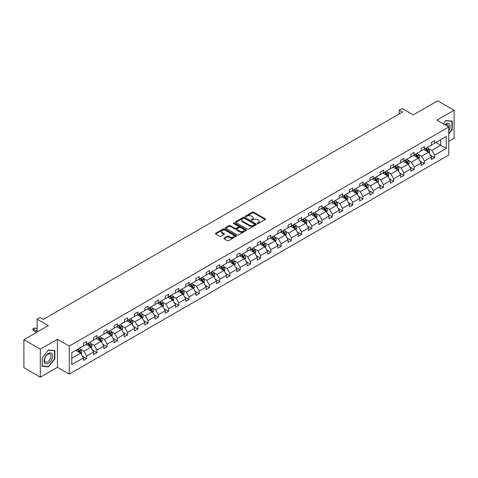 <?xml version="1.0" encoding="UTF-8"?>
<svg xmlns="http://www.w3.org/2000/svg" width="478" height="478" viewBox="0 0 478 478"><rect width="100%" height="100%" fill="white"/><g stroke="black" fill="none" stroke-linecap="round" stroke-linejoin="round"><path stroke-width="0.72" d="M257.451 223.519A0.639 0.37 0 0 0 258.353 223.519L265.194 219.569A0.908 0.526 0 0 0 265.463 219.199A0.908 0.526 0 0 0 265.194 218.828L253.603 212.136A0.908 0.526 0 0 0 252.318 212.136L245.477 216.086A0.639 0.37 0 0 0 246.379 216.606L247.263 216.092A2.916 1.685 0 0 1 251.38 216.092L252.348 216.654A2.916 1.685 0 0 1 253.203 217.843A2.916 1.685 0 0 1 252.348 219.032L251.464 219.545A0.639 0.37 0 0 0 252.366 220.065L253.25 219.551A2.916 1.685 0 0 1 257.373 219.551L258.335 220.107A2.916 1.685 0 0 1 259.19 221.302A2.916 1.685 0 0 1 258.335 222.491L257.451 222.999A0.639 0.37 0 0 0 257.451 223.519L257.451 222.999M448.752 141.38L454.1 138.297L454.1 110.269L437.699 100.798L413.297 114.887L402.147 108.452L399.16 110.173L399.16 113.961M40.301 377.202L57.456 367.295L57.456 339.272L40.301 349.173L40.301 377.202L23.9 367.731L23.9 339.703L48.302 325.614L37.153 319.179L37.153 332.055M40.301 349.173L23.9 339.703M224.051 238.086A0.908 0.526 0 0 0 223.782 238.456A0.908 0.526 0 0 0 224.051 238.827L227.301 240.703A0.908 0.526 0 0 0 228.592 240.703L236.186 236.317A0.908 0.526 0 0 0 236.455 235.947A0.908 0.526 0 0 0 236.186 235.576L224.594 228.884A0.908 0.526 0 0 0 223.31 228.884L215.709 233.27A0.908 0.526 0 0 0 215.447 233.64A0.908 0.526 0 0 0 215.709 234.011L219.641 236.281A0.908 0.526 0 0 0 220.926 236.281L224.176 234.405A0.908 0.526 0 0 0 224.445 234.035A0.908 0.526 0 0 0 224.176 233.658L222.228 232.535A2.438 1.404 0 0 1 221.517 231.543A2.438 1.404 0 0 1 223.023 230.241A2.438 1.404 0 0 1 225.676 230.545L233.306 234.955A2.438 1.404 0 0 1 234.017 235.947A2.438 1.404 0 0 1 232.517 237.243A2.438 1.404 0 0 1 229.858 236.939L228.592 236.204A0.908 0.526 0 0 0 227.301 236.204L224.051 238.086L224.051 238.827L227.301 236.963L227.301 236.204M37.153 319.179L40.134 317.452L43.414 319.346L402.44 112.067L399.16 110.173M57.456 339.272L69.262 346.084L448.752 126.987L448.752 155.015L69.262 374.113L69.262 346.084M454.1 110.269L436.946 120.169L448.752 126.987M247.329 229.141A0.908 0.526 0 0 0 248.614 229.141L256.214 224.756A0.908 0.526 0 0 0 256.477 224.385A0.908 0.526 0 0 0 256.214 224.015L244.622 217.323A0.908 0.526 0 0 0 243.332 217.323L235.738 221.708A0.908 0.526 0 0 0 235.469 222.079A0.908 0.526 0 0 0 235.738 222.449L247.329 229.141M233.772 223.656A0.639 0.37 0 0 1 234.417 223.746L246.188 230.545L238.6 234.925A0.908 0.526 0 0 1 237.315 234.925L225.724 228.233L228.974 226.369L228.974 225.61L225.724 227.486A0.908 0.526 0 0 0 225.455 227.863A0.908 0.526 0 0 0 225.724 228.233L225.724 227.486M228.974 226.369A0.908 0.526 0 0 1 230.265 226.369L230.265 225.61A0.908 0.526 0 0 0 228.974 225.61M230.265 225.61L234.961 228.323A0.908 0.526 0 0 0 236.251 228.323L238.408 227.08A0.908 0.526 0 0 0 238.677 226.709A0.908 0.526 0 0 0 238.408 226.339L233.515 223.513A0.639 0.37 0 0 1 234.417 222.993L246.2 229.793A0.908 0.526 0 0 1 246.469 230.163A0.908 0.526 0 0 1 246.2 230.539L246.2 229.793M71.79 352.656L83.399 345.953L83.399 343.419L86.679 341.525L86.679 344.058L93.634 340.043L93.634 337.51L96.915 335.616L96.915 338.155L103.863 334.14L103.863 331.601L107.144 329.706L107.144 332.246L114.099 328.231L114.099 325.691L117.379 323.797L117.379 326.337L124.334 322.321L124.334 319.782L127.614 317.888L127.614 320.427L134.569 316.412L134.569 313.873L137.843 311.985L137.843 314.518L144.798 310.503L144.798 307.969L148.078 306.075L148.078 308.609L155.033 304.6L155.033 302.06L158.314 300.166L158.314 302.705L165.269 298.69L165.269 296.151L168.549 294.257L168.549 296.796L175.498 292.781L175.498 290.242L178.778 288.348L178.778 290.887L185.733 286.872L185.733 284.332L189.013 282.438L189.013 284.978L195.968 280.962L195.968 278.429L199.248 276.535L199.248 279.068L206.203 275.053L206.203 272.52L209.478 270.626L209.478 273.159L216.432 269.15L216.432 266.61L219.713 264.716L219.713 267.256L226.668 263.241L226.668 260.701L229.948 258.807L229.948 261.346L236.903 257.331L236.903 254.792L240.183 252.898L240.183 255.437L247.132 251.422L247.132 248.883L250.412 246.989L250.412 249.528L257.367 245.513L257.367 242.979L260.647 241.085L260.647 243.619L267.602 239.603L267.602 237.07L270.883 235.176L270.883 237.709L277.838 233.7L277.838 231.161L281.112 229.267L281.112 231.806L288.067 227.791L288.067 225.252L291.347 223.357L291.347 225.897L298.302 221.882L298.302 219.342L301.582 217.448L301.582 219.988L308.537 215.972L308.537 213.433L311.817 211.539L311.817 214.078L318.766 210.063L318.766 207.53L322.047 205.636L322.047 208.169L329.001 204.154L329.001 201.62L332.282 199.726L332.282 202.266L339.237 198.251L339.237 195.711L342.517 193.817L342.517 196.356L349.472 192.341L349.472 189.802L352.752 187.908L352.752 190.447L359.701 186.432L359.701 183.893L362.981 181.999L362.981 184.538L369.936 180.523L369.936 177.983L373.216 176.089L373.216 178.629L380.171 174.613L380.171 172.08L383.452 170.186L383.452 172.719L390.401 168.704L390.401 166.171L393.681 164.277L393.681 166.816L400.636 162.801L400.636 160.261L403.916 158.367L403.916 160.907L410.871 156.892L410.871 154.352L414.151 152.458L414.151 154.997L421.106 150.982L421.106 148.443L424.386 146.549L424.386 149.088L431.335 145.073L431.335 142.534L434.616 140.646L434.616 143.179L446.231 136.475L446.231 148.443L434.616 155.147L434.616 157.686L431.335 159.58L431.335 157.041L424.386 161.056L424.386 163.596L421.106 165.49L421.106 162.95L414.151 166.965L414.151 169.505L410.871 171.399L410.871 168.859L403.916 172.875L403.916 175.408L400.636 177.302L400.636 174.769L393.681 178.784L393.681 181.317L390.401 183.211L390.401 180.678L383.452 184.687L383.452 187.227L380.171 189.121L380.171 186.581L373.216 190.597L373.216 193.136L369.936 195.03L369.936 192.491L362.981 196.506L362.981 199.045L359.701 200.939L359.701 198.4L352.752 202.415L352.752 204.954L349.472 206.849L349.472 204.309L342.517 208.324L342.517 210.858L339.237 212.752L339.237 210.218L332.282 214.234L332.282 216.767L329.001 218.661L329.001 216.122L322.047 220.137L322.047 222.676L318.766 224.57L318.766 222.031L311.817 226.046L311.817 228.586L308.537 230.48L308.537 227.94L301.582 231.955L301.582 234.495L298.302 236.389L298.302 233.85L291.347 237.865L291.347 240.404L288.067 242.292L288.067 239.759L281.112 243.774L281.112 246.307L277.838 248.202L277.838 245.668L270.883 249.683L270.883 252.217L267.602 254.111L267.602 251.571L260.647 255.587L260.647 258.126L257.367 260.02L257.367 257.481L250.412 261.496L250.412 264.035L247.132 265.929L247.132 263.39L240.183 267.405L240.183 269.945L236.903 271.839L236.903 269.299L229.948 273.314L229.948 275.854L226.668 277.742L226.668 275.209L219.713 279.224L219.713 281.757L216.432 283.651L216.432 281.118L209.478 285.127L209.478 287.666L206.203 289.56L206.203 287.021L199.248 291.036L199.248 293.576L195.968 295.47L195.968 292.93L189.013 296.946L189.013 299.485L185.733 301.379L185.733 298.84L178.778 302.855L178.778 305.394L175.498 307.288L175.498 304.749L168.549 308.764L168.549 311.298L165.269 313.192L165.269 310.658L158.314 314.673L158.314 317.207L155.033 319.101L155.033 316.567L148.078 320.577L148.078 323.116L144.798 325.01L144.798 322.471L137.843 326.486L137.843 329.025L134.569 330.919L134.569 328.38L127.614 332.395L127.614 334.935L124.334 336.829L124.334 334.289L117.379 338.305L117.379 340.844L114.099 342.738L114.099 340.199L107.144 344.214L107.144 346.747L103.863 348.641L103.863 346.108L96.915 350.123L96.915 352.656L93.634 354.551L93.634 352.017L86.679 356.026L86.679 358.566L83.399 360.46L83.399 357.92L71.79 364.624L71.79 352.656M86.022 344.441L90.88 347.243L83.925 351.258L80.125 349.065M83.925 351.258L86.679 356.026M90.88 347.243L93.634 352.017M83.399 345.349L83.925 345.654L86.679 344.058M96.257 338.532L101.109 341.334L94.154 345.349L90.36 343.156M94.154 345.349L96.915 350.123M101.109 341.334L103.863 346.108M93.634 339.44L94.154 339.744L96.915 338.155M106.486 332.622L111.344 335.425L104.389 339.44L100.595 337.247M104.389 339.44L107.144 344.214M111.344 335.425L114.099 340.199M103.863 333.53L104.389 333.835L107.144 332.246M116.722 326.713L121.579 329.515L114.624 333.53L110.824 331.338M114.624 333.53L117.379 338.305M121.579 329.515L124.334 334.289M114.099 327.621L114.624 327.926L117.379 326.337M126.957 320.804L131.809 323.612L124.86 327.621L121.059 325.434M124.86 327.621L127.614 332.395M131.809 323.612L134.569 328.38M124.334 321.718L124.86 322.017L127.614 320.427M137.192 314.9L142.044 317.703L135.089 321.718L131.295 319.525M135.089 321.718L137.843 326.486M142.044 317.703L144.798 322.471M134.569 315.809L135.089 316.107L137.843 314.518M147.421 308.991L152.279 311.793L145.324 315.809L141.53 313.616M145.324 315.809L148.078 320.577M152.279 311.793L155.033 316.567M144.798 309.899L145.324 310.204L148.078 308.609M157.656 303.082L162.514 305.884L155.559 309.899L151.759 307.707M155.559 309.899L158.314 314.673M162.514 305.884L165.269 310.658M155.033 303.99L155.559 304.295L158.314 302.705M167.892 297.173L172.743 299.975L165.788 303.99L161.994 301.797M165.788 303.99L168.549 308.764M172.743 299.975L175.498 304.749M165.269 298.081L165.788 298.386L168.549 296.796M178.127 291.263L182.978 294.066L176.024 298.081L172.229 295.888M176.024 298.081L178.778 302.855M182.978 294.066L185.733 298.84M175.498 292.172L176.024 292.476L178.778 290.887M188.356 285.354L193.214 288.162L186.259 292.172L182.459 289.985M186.259 292.172L189.013 296.946M193.214 288.162L195.968 292.93M185.733 286.268L186.259 286.567L189.013 284.978M198.591 279.451L203.443 282.253L196.494 286.268L192.694 284.075M196.494 286.268L199.248 291.036M203.443 282.253L206.203 287.021M195.968 280.359L196.494 280.664L199.248 279.068M208.826 273.541L213.678 276.344L206.723 280.359L202.929 278.166M206.723 280.359L209.478 285.127M213.678 276.344L216.432 281.118M206.203 274.45L206.723 274.754L209.478 273.159M219.055 267.632L223.913 270.434L216.958 274.45L213.164 272.257M216.958 274.45L219.713 279.224M223.913 270.434L226.668 275.209M216.432 268.54L216.958 268.845L219.713 267.256M229.291 261.723L234.148 264.525L227.193 268.54L223.393 266.348M227.193 268.54L229.948 273.314M234.148 264.525L236.903 269.299M226.668 262.631L227.193 262.936L229.948 261.346M239.526 255.814L244.378 258.616L237.429 262.631L233.628 260.438M237.429 262.631L240.183 267.405M244.378 258.616L247.132 263.39M236.903 256.722L237.429 257.027L240.183 255.437M249.761 249.91L254.613 252.713L247.658 256.722L243.864 254.535M247.658 256.722L250.412 261.496M254.613 252.713L257.367 257.481M247.132 250.819L247.658 251.117L250.412 249.528M259.99 244.001L264.848 246.803L257.893 250.819L254.093 248.626M257.893 250.819L260.647 255.587M264.848 246.803L267.602 251.571M257.367 244.909L257.893 245.214L260.647 243.619M270.225 238.092L275.077 240.894L268.128 244.909L264.328 242.716M268.128 244.909L270.883 249.683M275.077 240.894L277.838 245.668M267.602 239L268.128 239.305L270.883 237.709M280.461 232.183L285.312 234.985L278.357 239L274.563 236.807M278.357 239L281.112 243.774M285.312 234.985L288.067 239.759M277.838 233.091L278.357 233.395L281.112 231.806M290.69 226.273L295.547 229.076L288.593 233.091L284.798 230.898M288.593 233.091L291.347 237.865M295.547 229.076L298.302 233.85M288.067 227.181L288.593 227.486L291.347 225.897M300.925 220.364L305.783 223.166L298.828 227.181L295.028 224.989M298.828 227.181L301.582 231.955M305.783 223.166L308.537 227.94M298.302 221.278L298.828 221.577L301.582 219.988M311.16 214.461L316.012 217.263L309.063 221.278L305.263 219.085M309.063 221.278L311.817 226.046M316.012 217.263L318.766 222.031M308.537 215.369L309.063 215.668L311.817 214.078M321.395 208.551L326.247 211.354L319.292 215.369L315.498 213.176M319.292 215.369L322.047 220.137M326.247 211.354L329.001 216.122M318.766 209.46L319.292 209.764L322.047 208.169M331.624 202.642L336.482 205.444L329.527 209.46L325.727 207.267M329.527 209.46L332.282 214.234M336.482 205.444L339.237 210.218M329.001 203.55L329.527 203.855L332.282 202.266M341.86 196.733L346.711 199.535L339.762 203.55L335.962 201.358M339.762 203.55L342.517 208.324M346.711 199.535L349.472 204.309M339.237 197.641L339.762 197.946L342.517 196.356M352.095 190.824L356.947 193.626L349.992 197.641L346.197 195.448M349.992 197.641L352.752 202.415M356.947 193.626L359.701 198.4M349.472 191.732L349.992 192.036L352.752 190.447M362.324 184.914L367.182 187.717L360.227 191.732L356.433 189.539M360.227 191.732L362.981 196.506M367.182 187.717L369.936 192.491M359.701 185.828L360.227 186.127L362.981 184.538M372.559 179.011L377.417 181.813L370.462 185.828L366.662 183.636M370.462 185.828L373.216 190.597M377.417 181.813L380.171 186.581M369.936 179.919L370.462 180.218L373.216 178.629M382.794 173.102L387.646 175.904L380.697 179.919L376.897 177.726M380.697 179.919L383.452 184.687M387.646 175.904L390.401 180.678M380.171 174.01L380.697 174.315L383.452 172.719M393.03 167.192L397.881 169.995L390.926 174.01L387.132 171.817M390.926 174.01L393.681 178.784M397.881 169.995L400.636 174.769M390.401 168.101L390.926 168.405L393.681 166.816M403.259 161.283L408.116 164.085L401.161 168.101L397.367 165.908M401.161 168.101L403.916 172.875M408.116 164.085L410.871 168.859M400.636 162.191L401.161 162.496L403.916 160.907M413.494 155.374L418.346 158.176L411.397 162.191L407.597 159.999M411.397 162.191L414.151 166.965M418.346 158.176L421.106 162.95M410.871 156.282L411.397 156.587L414.151 154.997M423.729 149.465L428.581 152.273L421.626 156.282L417.832 154.095M421.626 156.282L424.386 161.056M428.581 152.273L431.335 157.041M421.106 150.379L421.626 150.678L424.386 149.088M435.864 142.462L440.716 145.264L431.861 150.379L428.067 148.186M431.861 150.379L434.616 155.147M446.231 148.443L440.716 145.264L440.716 139.66L446.231 136.475M57.456 367.295L69.262 374.113M431.335 144.47L431.861 144.768L434.616 143.179M71.79 358.261L80.645 353.152L75.787 350.35M80.645 353.152L83.399 357.92M430.254 155.165L434.616 157.686M420.019 161.074L424.386 163.596M409.789 166.983L414.151 169.505M399.554 172.893L403.916 175.408M389.319 178.802L393.681 181.317M379.09 184.711L383.452 187.227M368.855 190.614L373.216 193.136M358.62 196.524L362.981 199.045M348.384 202.433L352.752 204.954M338.155 208.342L342.517 210.858M327.92 214.252L332.282 216.767M317.685 220.161L322.047 222.676M307.456 226.064L311.817 228.586M297.22 231.973L301.582 234.495M286.985 237.883L291.347 240.404M276.75 243.792L281.112 246.307M266.521 249.701L270.883 252.217M256.286 255.611L260.647 258.126M246.051 261.514L250.412 264.035M235.821 267.423L240.183 269.945M225.586 273.332L229.948 275.854M215.351 279.242L219.713 281.757M205.116 285.151L209.478 287.666M194.887 291.054L199.248 293.576M184.651 296.963L189.013 299.485M174.416 302.873L178.778 305.394M164.187 308.782L168.549 311.298M153.952 314.691L158.314 317.207M143.717 320.601L148.078 323.116M133.482 326.504L137.843 329.025M123.252 332.413L127.614 334.935M113.017 338.322L117.379 340.844M102.782 344.232L107.144 346.747M92.547 350.141L96.915 352.656M82.318 356.05L86.679 358.566M448.752 133.906L452.23 129.58L452.23 121.143L445.902 120.576L443.285 123.832L445.771 120.761L451.901 121.31L451.901 129.49L448.752 133.404M54.833 359.02L54.833 350.577L48.499 350.01L42.172 357.885L42.172 366.327L48.499 366.895L54.833 359.02L54.504 358.829M257.708 223.608L258.335 223.244A2.916 1.685 0 0 0 259.19 222.055L259.19 221.302M253.203 217.843L253.203 218.601A2.916 1.685 0 0 1 252.348 219.79L251.721 220.155M265.182 219.575L253.603 212.895A0.908 0.526 0 0 0 252.318 212.895L245.728 216.695M256.214 224.015L256.214 224.756L244.622 218.082A0.908 0.526 0 0 0 243.332 218.082L235.75 222.461L235.738 221.708M254.601 224.648A0.639 0.37 0 0 0 254.601 224.122L244.431 218.249A0.639 0.37 0 0 0 243.529 218.249L242.591 218.793A2.916 1.685 0 0 0 241.743 219.982A2.916 1.685 0 0 0 242.591 221.171L249.546 225.186A2.916 1.685 0 0 0 253.669 225.186L254.601 224.648L254.601 225.401A0.639 0.37 0 0 0 254.792 225.144L254.792 224.385M241.743 219.982L241.743 220.734A2.916 1.685 0 0 0 242.591 221.929L242.591 221.171M254.601 225.401L253.669 225.945A2.916 1.685 0 0 1 249.546 225.945L242.591 221.929M230.265 226.369L234.961 229.082A0.908 0.526 0 0 0 236.251 229.082L238.408 227.839A0.908 0.526 0 0 0 238.677 227.468L238.677 226.709M239.842 231.143A2.438 1.404 0 0 0 242.495 231.448A2.438 1.404 0 0 0 244.001 230.145A2.438 1.404 0 0 0 243.284 229.153L240.595 227.6A0.908 0.526 0 0 0 239.311 227.6L237.154 228.848A0.908 0.526 0 0 0 236.885 229.219A0.908 0.526 0 0 0 237.154 229.589L239.842 231.143L239.842 231.902A2.438 1.404 0 0 0 242.495 232.206A2.438 1.404 0 0 0 244.001 230.904L244.001 230.145M236.885 229.219L236.885 229.978A0.908 0.526 0 0 0 237.154 230.348L237.154 229.589M239.842 231.902L237.154 230.348M234.017 235.947L234.017 236.706A2.438 1.404 0 0 1 232.517 238.002A2.438 1.404 0 0 1 229.858 237.697L228.592 236.963A0.908 0.526 0 0 0 227.301 236.963M221.517 231.543L221.517 232.296A2.438 1.404 0 0 0 222.228 233.294L222.228 232.535M224.164 234.411L222.228 233.294M236.174 236.323L224.594 229.643A0.908 0.526 0 0 0 223.31 229.643L215.721 234.023M451.901 129.395L452.23 129.58M47.83 366.507L48.499 366.895M429.083 153.133L429.686 151.389A2.456 1.422 -120 0 0 428.897 149.297L427.428 147.332M424.787 150.08L424.147 149.226M428.216 152.058L428.354 151.496A2.456 1.422 -120 0 0 427.655 150.02L426.179 148.049M425.563 148.407L427.183 150.57A1.255 0.723 60 0 1 427.41 150.952L428.354 151.496M425.39 148.509L426.866 150.474A2.456 1.422 60 0 1 427.475 151.634M418.848 159.043L419.451 157.298A2.456 1.422 -120 0 0 418.668 155.207L417.192 153.241M414.551 155.983L413.912 155.135M417.987 157.967L418.125 157.405A2.456 1.422 -120 0 0 417.419 155.924L415.944 153.958M415.328 154.316L416.953 156.479A1.255 0.723 60 0 1 417.18 156.862L418.125 157.405M415.161 154.412L416.631 156.378A2.456 1.422 60 0 1 417.246 157.543M408.612 164.952L409.216 163.207A2.456 1.422 -120 0 0 408.433 161.116L406.957 159.15M404.316 161.893L403.677 161.044M407.752 163.876L407.889 163.315A2.456 1.422 -120 0 0 407.184 161.833L405.714 159.867M405.099 160.226L406.718 162.389A1.255 0.723 60 0 1 406.945 162.765L407.889 163.315M404.926 160.321L406.402 162.287A2.456 1.422 60 0 1 407.011 163.452M448.752 130.733A6.029 3.483 120 0 0 449.463 129.269A6.029 3.483 120 0 0 449.195 124.029A6.029 3.483 120 0 0 444.797 124.704M448.4 126.784A4.565 2.635 120 0 0 447.456 124.639A4.565 2.635 120 0 0 445.126 124.895M451.495 121.077L451.901 121.31M52.06 358.709A6.029 3.483 120 0 0 50.501 352.884A6.029 3.483 120 0 0 44.675 358.046A6.029 3.483 120 0 0 46.235 363.872A6.029 3.483 120 0 0 52.06 358.709M50.566 358.279A4.565 2.635 120 0 0 50.053 354.079A4.565 2.635 120 0 0 44.974 357.783A4.565 2.635 120 0 0 45.488 361.983A4.565 2.635 120 0 0 50.566 358.279M42.237 366.005L42.237 357.831L48.368 350.201L54.504 350.744L54.504 358.924L48.368 366.554L42.172 365.969M54.098 350.511L54.504 350.744M398.377 170.861L398.981 169.116A2.456 1.422 -120 0 0 398.198 167.025L396.728 165.059M394.087 167.802L393.448 166.947M397.517 169.786L397.654 169.218A2.456 1.422 -120 0 0 396.955 167.742L395.479 165.776M394.864 166.129L396.483 168.298A1.255 0.723 60 0 1 396.71 168.674L397.654 169.218M394.691 166.23L396.166 168.196A2.456 1.422 60 0 1 396.776 169.355M388.148 176.764L388.751 175.026A2.456 1.422 -120 0 0 387.963 172.928L386.493 170.963M383.852 173.711L383.213 172.857M387.288 175.695L387.425 175.127A2.456 1.422 -120 0 0 386.72 173.651L385.244 171.686M384.629 172.038L386.254 174.201A1.255 0.723 60 0 1 386.481 174.584L387.425 175.127M384.461 172.14L385.931 174.106A2.456 1.422 60 0 1 386.547 175.265M377.913 182.674L378.516 180.935A2.456 1.422 -120 0 0 377.734 178.838L376.258 176.872M373.617 179.62L372.977 178.766M377.052 181.604L377.19 181.037A2.456 1.422 -120 0 0 376.485 179.561L375.015 177.595M374.399 177.947L376.019 180.11A1.255 0.723 60 0 1 376.246 180.493L377.19 181.037M374.226 178.049L375.696 180.015A2.456 1.422 60 0 1 376.311 181.174M367.678 188.583L368.281 186.838A2.456 1.422 -120 0 0 367.498 184.747L366.023 182.781M363.382 185.53L362.748 184.675M366.817 187.507L366.955 186.946A2.456 1.422 -120 0 0 366.25 185.464L364.78 183.498M364.164 183.857L365.784 186.02A1.255 0.723 60 0 1 366.011 186.402L366.955 186.946M363.991 183.952L365.467 185.924A2.456 1.422 60 0 1 366.076 187.083M357.448 194.492L358.052 192.748A2.456 1.422 -120 0 0 357.263 190.656L355.793 188.691M353.152 191.433L352.513 190.585M356.582 193.417L356.719 192.855A2.456 1.422 -120 0 0 356.02 191.373L354.545 189.407M353.929 189.766L355.548 191.929A1.255 0.723 60 0 1 355.775 192.311L356.719 192.855M353.756 189.862L355.232 191.827A2.456 1.422 60 0 1 355.841 192.993M347.213 200.401L347.817 198.657A2.456 1.422 -120 0 0 347.034 196.566L345.558 194.6M342.917 197.342L342.278 196.494M346.353 199.326L346.49 198.764A2.456 1.422 -120 0 0 345.785 197.283L344.309 195.317M343.694 195.675L345.319 197.838A1.255 0.723 60 0 1 345.546 198.215L346.49 198.764M343.527 195.771L344.997 197.737A2.456 1.422 60 0 1 345.612 198.896M336.978 206.305L337.582 204.566A2.456 1.422 -120 0 0 336.799 202.475L335.323 200.503M332.682 203.252L332.043 202.397M336.118 205.235L336.255 204.668A2.456 1.422 -120 0 0 335.55 203.192L334.08 201.226M333.465 201.579L335.084 203.748A1.255 0.723 60 0 1 335.311 204.124L336.255 204.668M333.291 201.68L334.761 203.646A2.456 1.422 60 0 1 335.377 204.805M326.743 212.214L327.346 210.475A2.456 1.422 -120 0 0 326.564 208.378L325.094 206.412M322.453 209.161L321.814 208.306M325.882 211.145L326.02 210.577A2.456 1.422 -120 0 0 325.321 209.101L323.845 207.135M323.23 207.488L324.849 209.651A1.255 0.723 60 0 1 325.076 210.033L326.02 210.577M323.056 207.589L324.532 209.555A2.456 1.422 60 0 1 325.142 210.714M316.514 218.123L317.117 216.385A2.456 1.422 -120 0 0 316.328 214.287L314.859 212.322M312.218 215.07L311.578 214.216M315.653 217.054L315.791 216.486A2.456 1.422 -120 0 0 315.086 215.01L313.61 213.045M312.994 213.397L314.62 215.56A1.255 0.723 60 0 1 314.847 215.942L315.791 216.486M312.827 213.499L314.297 215.464A2.456 1.422 60 0 1 314.912 216.624M306.279 224.033L306.882 222.288A2.456 1.422 -120 0 0 306.099 220.197L304.623 218.231M301.982 220.979L301.343 220.125M305.418 222.957L305.556 222.395A2.456 1.422 -120 0 0 304.85 220.914L303.381 218.948M302.765 219.306L304.384 221.469A1.255 0.723 60 0 1 304.611 221.852L305.556 222.395M302.592 219.402L304.062 221.374A2.456 1.422 60 0 1 304.677 222.533M296.043 229.942L296.647 228.197A2.456 1.422 -120 0 0 295.864 226.106L294.388 224.14M291.747 226.883L291.114 226.034M295.183 228.866L295.32 228.305A2.456 1.422 -120 0 0 294.615 226.823L293.145 224.857M292.53 225.216L294.149 227.379A1.255 0.723 60 0 1 294.376 227.761L295.32 228.305M292.357 225.311L293.833 227.277A2.456 1.422 60 0 1 294.442 228.442M285.814 235.851L286.418 234.106A2.456 1.422 -120 0 0 285.629 232.015L284.159 230.049M281.518 232.792L280.879 231.944M284.948 234.776L285.085 234.214A2.456 1.422 -120 0 0 284.386 232.732L282.91 230.766M282.295 231.125L283.914 233.288A1.255 0.723 60 0 1 284.141 233.664L285.085 234.214M282.122 231.221L283.597 233.186A2.456 1.422 60 0 1 284.207 234.345M275.579 241.754L276.182 240.016A2.456 1.422 -120 0 0 275.4 237.919L273.924 235.953M271.283 238.701L270.644 237.847M274.719 240.685L274.856 240.117A2.456 1.422 -120 0 0 274.151 238.642L272.675 236.676M272.06 237.028L273.685 239.197A1.255 0.723 60 0 1 273.912 239.574L274.856 240.117M271.892 237.13L273.362 239.096A2.456 1.422 60 0 1 273.978 240.255M265.344 247.664L265.947 245.925A2.456 1.422 -120 0 0 265.165 243.828L263.689 241.862M261.048 244.611L260.408 243.756M264.483 246.594L264.621 246.027A2.456 1.422 -120 0 0 263.916 244.551L262.446 242.585M261.83 242.938L263.45 245.1A1.255 0.723 60 0 1 263.677 245.483L264.621 246.027M261.657 243.039L263.127 245.005A2.456 1.422 60 0 1 263.742 246.164M255.109 253.573L255.712 251.834A2.456 1.422 -120 0 0 254.929 249.737L253.46 247.771M250.819 250.52L250.179 249.665M254.248 252.504L254.386 251.936A2.456 1.422 -120 0 0 253.681 250.46L252.211 248.494M251.595 248.847L253.215 251.01A1.255 0.723 60 0 1 253.442 251.392L254.386 251.936M251.422 248.948L252.898 250.914A2.456 1.422 60 0 1 253.507 252.073M244.879 259.482L245.483 257.738A2.456 1.422 -120 0 0 244.694 255.646L243.224 253.681M240.583 256.429L239.944 255.575M244.019 258.407L244.156 257.845A2.456 1.422 -120 0 0 243.451 256.363L241.976 254.398M241.36 254.756L242.979 256.919A1.255 0.723 60 0 1 243.212 257.301L244.156 257.845M241.193 254.852L242.663 256.817A2.456 1.422 60 0 1 243.278 257.983M234.644 265.392L235.248 263.647A2.456 1.422 -120 0 0 234.465 261.556L232.989 259.59M230.348 262.332L229.709 261.484M233.784 264.316L233.921 263.754A2.456 1.422 -120 0 0 233.216 262.273L231.746 260.307M231.125 260.665L232.75 262.828A1.255 0.723 60 0 1 232.977 263.211L233.921 263.754M230.958 260.761L232.428 262.727A2.456 1.422 60 0 1 233.043 263.892M224.409 271.301L225.013 269.556A2.456 1.422 -120 0 0 224.23 267.465L222.754 265.499M220.113 268.242L219.474 267.393M223.549 270.225L223.686 269.664A2.456 1.422 -120 0 0 222.981 268.182L221.511 266.216M220.896 266.575L222.515 268.738A1.255 0.723 60 0 1 222.742 269.114L223.686 269.664M220.722 266.67L222.198 268.636A2.456 1.422 60 0 1 222.808 269.795M214.18 277.204L214.783 275.465A2.456 1.422 -120 0 0 213.995 273.368L212.525 271.402M209.884 274.151L209.245 273.296M213.313 276.135L213.451 275.567A2.456 1.422 -120 0 0 212.752 274.091L211.276 272.125M210.661 272.478L212.28 274.641A1.255 0.723 60 0 1 212.507 275.023L213.451 275.567M210.487 272.579L211.963 274.545A2.456 1.422 60 0 1 212.573 275.704M203.945 283.113L204.548 281.375A2.456 1.422 -120 0 0 203.765 279.277L202.29 277.312M199.649 280.06L199.009 279.206M203.084 282.044L203.222 281.476A2.456 1.422 -120 0 0 202.517 280L201.041 278.035M200.425 278.387L202.051 280.55A1.255 0.723 60 0 1 202.278 280.933L203.222 281.476M200.258 278.489L201.728 280.455A2.456 1.422 60 0 1 202.343 281.614M193.709 289.023L194.313 287.278A2.456 1.422 -120 0 0 193.53 285.187L192.054 283.221M189.413 285.969L188.774 285.115M192.849 287.947L192.987 287.386A2.456 1.422 -120 0 0 192.281 285.91L190.812 283.944M190.196 284.296L191.815 286.459A1.255 0.723 60 0 1 192.042 286.842L192.987 287.386M190.023 284.398L191.493 286.364A2.456 1.422 60 0 1 192.108 287.523M183.474 294.932L184.078 293.187A2.456 1.422 -120 0 0 183.295 291.096L181.825 289.13M179.184 291.879L178.545 291.024M182.614 293.856L182.751 293.295A2.456 1.422 -120 0 0 182.046 291.813L180.576 289.847M179.961 290.206L181.58 292.369A1.255 0.723 60 0 1 181.807 292.751L182.751 293.295M179.788 290.301L181.264 292.267A2.456 1.422 60 0 1 181.873 293.432M173.245 300.841L173.849 299.097A2.456 1.422 -120 0 0 173.06 297.005L171.59 295.04M168.949 297.782L168.31 296.934M172.385 299.766L172.522 299.204A2.456 1.422 -120 0 0 171.817 297.722L170.341 295.757M169.726 296.115L171.345 298.278A1.255 0.723 60 0 1 171.578 298.654L172.522 299.204M169.559 296.211L171.028 298.176A2.456 1.422 60 0 1 171.644 299.342M163.01 306.751L163.613 305.006A2.456 1.422 -120 0 0 162.831 302.915L161.355 300.949M158.714 303.691L158.075 302.837M162.15 305.675L162.287 305.113A2.456 1.422 -120 0 0 161.582 303.632L160.112 301.666M159.491 302.024L161.116 304.187A1.255 0.723 60 0 1 161.343 304.564L162.287 305.113M159.323 302.12L160.793 304.086A2.456 1.422 60 0 1 161.409 305.245M152.775 312.654L153.378 310.915A2.456 1.422 -120 0 0 152.596 308.818L151.12 306.852M148.479 309.601L147.839 308.746M151.914 311.584L152.052 311.017A2.456 1.422 -120 0 0 151.347 309.541L149.877 307.575M149.261 307.928L150.881 310.091A1.255 0.723 60 0 1 151.108 310.473L152.052 311.017M149.088 308.029L150.564 309.995A2.456 1.422 60 0 1 151.173 311.154M142.546 318.563L143.143 316.824A2.456 1.422 -120 0 0 142.36 314.727L140.891 312.761M138.25 315.51L137.61 314.655M141.679 317.494L141.817 316.926A2.456 1.422 -120 0 0 141.118 315.45L139.642 313.484M139.026 313.837L140.646 316A1.255 0.723 60 0 1 140.873 316.382L141.817 316.926M138.853 313.938L140.329 315.904A2.456 1.422 60 0 1 140.938 317.063M132.31 324.472L132.914 322.728A2.456 1.422 -120 0 0 132.125 320.636L130.655 318.671M128.014 321.419L127.375 320.565M131.45 323.397L131.587 322.835A2.456 1.422 -120 0 0 130.882 321.359L129.407 319.388M128.791 319.746L130.416 321.909A1.255 0.723 60 0 1 130.643 322.291L131.587 322.835M128.624 319.848L130.094 321.814A2.456 1.422 60 0 1 130.709 322.973M122.075 330.382L122.679 328.637A2.456 1.422 -120 0 0 121.896 326.546L120.42 324.58M117.779 327.322L117.14 326.474M121.215 329.306L121.352 328.745A2.456 1.422 -120 0 0 120.647 327.263L119.177 325.297M118.562 325.655L120.181 327.818A1.255 0.723 60 0 1 120.408 328.201L121.352 328.745M118.389 325.751L119.859 327.717A2.456 1.422 60 0 1 120.474 328.882M111.84 336.291L112.444 334.546A2.456 1.422 -120 0 0 111.661 332.455L110.191 330.489M107.544 333.232L106.911 332.383M110.98 335.215L111.117 334.654A2.456 1.422 -120 0 0 110.412 333.172L108.942 331.206M108.327 331.565L109.946 333.728A1.255 0.723 60 0 1 110.173 334.104L111.117 334.654M108.153 331.66L109.629 333.626A2.456 1.422 60 0 1 110.239 334.791M101.611 342.2L102.214 340.455A2.456 1.422 -120 0 0 101.426 338.364L99.956 336.398M97.315 339.141L96.676 338.287M100.744 341.125L100.888 340.557A2.456 1.422 -120 0 0 100.183 339.081L98.707 337.115M98.092 337.468L99.711 339.637A1.255 0.723 60 0 1 99.944 340.013L100.888 340.557M97.918 337.57L99.394 339.535A2.456 1.422 60 0 1 100.01 340.695M91.376 348.104L91.979 346.365A2.456 1.422 -120 0 0 91.196 344.268L89.721 342.302M87.08 345.05L86.44 344.196M90.515 347.034L90.653 346.466A2.456 1.422 -120 0 0 89.948 344.991L88.478 343.025M87.856 343.377L89.482 345.54A1.255 0.723 60 0 1 89.709 345.923L90.653 346.466M87.689 343.479L89.159 345.445A2.456 1.422 60 0 1 89.774 346.604M81.141 354.013L81.744 352.274A2.456 1.422 -120 0 0 80.961 350.177L79.485 348.211M76.844 350.96L76.205 350.105M80.28 352.943L80.418 352.376A2.456 1.422 -120 0 0 79.712 350.9L78.243 348.934M77.627 349.287L79.246 351.45A1.255 0.723 60 0 1 79.473 351.832L80.418 352.376M77.454 349.388L78.93 351.354A2.456 1.422 60 0 1 79.539 352.513M37.153 329.103L35.169 327.956L33.203 329.091L37.153 331.374M33.203 330.459L32.839 329.115L33.203 329.091L33.203 330.459L36.561 332.395M32.839 328.888L35.169 327.956M258.335 223.244L258.335 222.491M251.464 220.065L251.464 219.545M252.348 219.79L252.348 219.032M245.477 216.606L245.477 216.086M252.318 212.895L252.318 212.136M253.603 212.895L253.603 212.136M265.194 219.569L265.194 218.828M243.332 218.082L243.332 217.323M244.622 218.082L244.622 217.323M249.546 225.945L249.546 225.186M253.669 225.945L253.669 225.186M234.961 229.082L234.961 228.323M236.251 229.082L236.251 228.323M238.408 227.839L238.408 227.08M234.417 223.746L234.417 222.993M228.592 236.963L228.592 236.204M229.858 237.697L229.858 236.939M224.176 234.405L224.176 233.658M215.709 234.011L215.709 233.27M223.31 229.643L223.31 228.884M224.594 229.643L224.594 228.884M236.186 236.317L236.186 235.576M428.408 152.165L429.668 151.436M427.655 150.02L428.897 149.297M426.167 150.875L426.866 150.474M418.172 158.075L419.433 157.346M417.419 155.924L418.668 155.207M415.932 156.784L416.631 156.378M407.937 163.984L409.198 163.255M407.184 161.833L408.433 161.116M405.697 162.693L406.402 162.287M397.702 169.893L398.969 169.164M396.955 167.742L398.198 167.025M395.467 168.603L396.166 168.196M387.473 175.802L388.734 175.073M386.72 173.651L387.963 172.928M385.232 174.506L385.931 174.106M377.238 181.712L378.498 180.983M376.485 179.561L377.734 178.838M374.997 180.415L375.696 180.015M367.002 187.615L368.269 186.886M366.25 185.464L367.498 184.747M364.768 186.324L365.467 185.924M356.773 193.524L358.034 192.795M356.02 191.373L357.263 190.656M354.533 192.234L355.232 191.827M346.538 199.434L347.799 198.705M345.785 197.283L347.034 196.566M344.297 198.143L344.997 197.737M336.303 205.343L337.564 204.614M335.55 203.192L336.799 202.475M334.062 204.052L334.761 203.646M326.068 211.252L327.334 210.523M325.321 209.101L326.564 208.378M323.833 209.956L324.532 209.555M315.839 217.161L317.099 216.426M315.086 215.01L316.328 214.287M313.598 215.865L314.297 215.464M305.603 223.065L306.864 222.336M304.85 220.914L306.099 220.197M303.363 221.774L304.062 221.374M295.368 228.974L296.635 228.245M294.615 226.823L295.864 226.106M293.134 227.683L293.833 227.277M285.139 234.883L286.4 234.154M284.386 232.732L285.629 232.015M282.898 233.593L283.597 233.186M274.904 240.793L276.165 240.064M274.151 238.642L275.4 237.919M272.663 239.502L273.362 239.096M264.669 246.702L265.929 245.973M263.916 244.551L265.165 243.828M262.428 245.405L263.127 245.005M254.433 252.605L255.7 251.876M253.681 250.46L254.929 249.737M252.199 251.314L252.898 250.914M244.204 258.514L245.465 257.785M243.451 256.363L244.694 255.646M241.964 257.224L242.663 256.817M233.969 264.424L235.23 263.695M233.216 262.273L234.465 261.556M231.728 263.133L232.428 262.727M223.734 270.333L225.001 269.604M222.981 268.182L224.23 267.465M221.499 269.042L222.198 268.636M213.499 276.242L214.765 275.513M212.752 274.091L213.995 273.368M211.264 274.952L211.963 274.545M203.269 282.151L204.53 281.423M202.517 280L203.765 279.277M201.029 280.855L201.728 280.455M193.034 288.055L194.295 287.326M192.281 285.91L193.53 285.187M190.794 286.764L191.493 286.364M182.799 293.964L184.066 293.235M182.046 291.813L183.295 291.096M180.565 292.673L181.264 292.267M172.57 299.873L173.831 299.144M171.817 297.722L173.06 297.005M170.329 298.583L171.028 298.176M162.335 305.783L163.596 305.054M161.582 303.632L162.831 302.915M160.094 304.492L160.793 304.086M152.1 311.692L153.366 310.963M151.347 309.541L152.596 308.818M149.865 310.395L150.564 309.995M141.864 317.601L143.131 316.872M141.118 315.45L142.36 314.727M139.63 316.305L140.329 315.904M131.635 323.504L132.896 322.775M130.882 321.359L132.125 320.636M129.395 322.214L130.094 321.814M121.4 329.414L122.661 328.685M120.647 327.263L121.896 326.546M119.159 328.123L119.859 327.717M111.165 335.323L112.432 334.594M110.412 333.172L111.661 332.455M108.93 334.032L109.629 333.626M100.936 341.232L102.196 340.503M100.183 339.081L101.426 338.364M98.695 339.942L99.394 339.535M90.701 347.142L91.961 346.413M89.948 344.991L91.196 344.268M88.46 345.845L89.159 345.445M80.465 353.051L81.726 352.322M79.712 350.9L80.961 350.177M78.231 351.754L78.93 351.354"/></g></svg>
